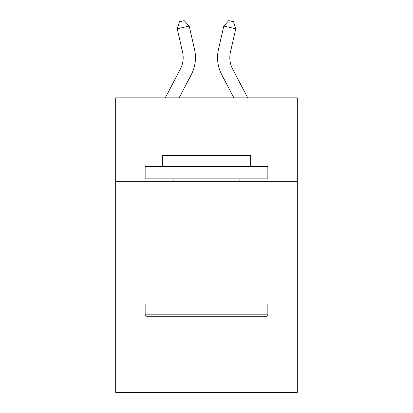 <?xml version="1.0" encoding="UTF-8"?>
<svg xmlns="http://www.w3.org/2000/svg" width="413" height="413" viewBox="0 0 413 413"><rect width="100%" height="100%" fill="white"/><g stroke="black" fill="none" stroke-linecap="round" stroke-linejoin="round"><path stroke-width="0.62" d="M297.298 181.307L297.298 97.871L115.702 97.871L115.702 181.307L297.298 181.307L297.298 392.35L115.702 392.35L115.702 181.307M297.298 304.004L115.702 304.004M165.267 97.871L180.383 69.012A24.543 24.543 -29.9 0 0 182.572 52.172L177.244 28.781L179.412 21.739L184.198 20.65L189.206 26.055L194.538 49.446A36.809 36.809 144.9 0 1 191.255 74.707L179.118 97.871L191.255 74.707M247.733 97.871L232.617 69.012A24.543 24.543 29.9 0 1 230.428 52.172L235.756 28.781L223.794 26.055L218.462 49.446A36.809 36.809 -144.9 0 0 221.745 74.707L233.882 97.871L221.745 74.707M146.62 316.275L145.149 314.804L267.851 314.804L266.38 316.275L146.62 316.275M267.851 166.584L267.851 178.85L145.149 178.85L145.149 166.584L267.851 166.584M162.33 166.584L162.33 155.293L250.67 155.293L250.67 166.584M267.851 304.004L267.851 314.804M145.149 304.004L145.149 314.804M239.876 178.85L239.876 181.307M173.124 178.85L173.124 181.307M180.383 69.012A24.543 24.543 -35.1 0 0 182.572 52.172A24.543 24.543 -35.1 0 1 180.383 69.012A24.543 24.543 -35.1 0 0 182.572 52.172A24.543 24.543 -35.1 0 1 180.383 69.012A24.543 24.543 -35.1 0 0 182.572 52.172A24.543 24.543 -35.1 0 1 180.383 69.012A24.543 24.543 -35.1 0 0 182.572 52.172A24.543 24.543 -35.1 0 1 180.383 69.012A24.543 24.543 -35.1 0 0 182.572 52.172A24.543 24.543 -35.1 0 1 180.383 69.012A24.543 24.543 -35.1 0 0 182.572 52.172A24.543 24.543 -35.1 0 1 180.383 69.012A24.543 24.543 -35.1 0 0 182.572 52.172A24.543 24.543 -35.1 0 1 180.383 69.012A24.543 24.543 -35.1 0 0 182.572 52.172A24.543 24.543 -35.1 0 1 180.383 69.012A24.543 24.543 -35.1 0 0 182.572 52.172A24.543 24.543 -35.1 0 1 180.383 69.012A24.543 24.543 -35.1 0 0 182.572 52.172A24.543 24.543 -35.1 0 1 180.383 69.012A24.543 24.543 -35.1 0 0 182.572 52.172A24.543 24.543 -35.1 0 1 180.383 69.012A24.543 24.543 -35.1 0 0 182.572 52.172A24.543 24.543 -35.1 0 1 180.383 69.012A24.543 24.543 -35.1 0 0 182.572 52.172A24.543 24.543 -35.1 0 1 180.383 69.012A24.543 24.543 -35.1 0 0 182.572 52.172A24.543 24.543 -35.1 0 1 180.383 69.012A24.543 24.543 -35.1 0 0 182.572 52.172A24.543 24.543 -35.1 0 1 180.383 69.012A24.543 24.543 -35.1 0 0 182.572 52.172A24.543 24.543 -35.1 0 1 180.383 69.012A24.543 24.543 -35.1 0 0 182.572 52.172A24.543 24.543 -35.1 0 1 180.383 69.012A24.543 24.543 -35.1 0 0 182.572 52.172A24.543 24.543 -35.1 0 1 180.383 69.012A24.543 24.543 -35.1 0 0 182.572 52.172A24.543 24.543 -35.1 0 1 180.383 69.012A24.543 24.543 -35.1 0 0 182.572 52.172A24.543 24.543 -35.1 0 1 180.383 69.012A24.543 24.543 -35.1 0 0 182.572 52.172A24.543 24.543 -35.1 0 1 180.383 69.012A24.543 24.543 -35.1 0 0 182.572 52.172A24.543 24.543 -35.1 0 1 180.383 69.012A24.543 24.543 -35.1 0 0 182.572 52.172A24.543 24.543 -35.1 0 1 180.383 69.012A24.543 24.543 -35.1 0 0 182.572 52.172A24.543 24.543 -35.1 0 1 180.383 69.012A24.543 24.543 -35.1 0 0 182.572 52.172A24.543 24.543 -35.1 0 1 180.383 69.012A24.543 24.543 -35.1 0 0 182.572 52.172A24.543 24.543 -35.1 0 1 180.383 69.012A24.543 24.543 -35.1 0 0 182.572 52.172A24.543 24.543 -35.1 0 1 180.383 69.012A24.543 24.543 -35.1 0 0 182.572 52.172M177.244 28.781L189.206 26.055L194.538 49.446M232.617 69.012A24.543 24.543 35.1 0 1 230.428 52.172A24.543 24.543 35.1 0 0 232.617 69.012A24.543 24.543 35.1 0 1 230.428 52.172A24.543 24.543 35.1 0 0 232.617 69.012A24.543 24.543 35.1 0 1 230.428 52.172A24.543 24.543 35.1 0 0 232.617 69.012A24.543 24.543 35.1 0 1 230.428 52.172A24.543 24.543 35.1 0 0 232.617 69.012A24.543 24.543 35.1 0 1 230.428 52.172A24.543 24.543 35.1 0 0 232.617 69.012A24.543 24.543 35.1 0 1 230.428 52.172A24.543 24.543 35.1 0 0 232.617 69.012A24.543 24.543 35.1 0 1 230.428 52.172A24.543 24.543 35.1 0 0 232.617 69.012A24.543 24.543 35.1 0 1 230.428 52.172A24.543 24.543 35.1 0 0 232.617 69.012A24.543 24.543 35.1 0 1 230.428 52.172A24.543 24.543 35.1 0 0 232.617 69.012A24.543 24.543 35.1 0 1 230.428 52.172A24.543 24.543 35.1 0 0 232.617 69.012A24.543 24.543 35.1 0 1 230.428 52.172A24.543 24.543 35.1 0 0 232.617 69.012A24.543 24.543 35.1 0 1 230.428 52.172A24.543 24.543 35.1 0 0 232.617 69.012A24.543 24.543 35.1 0 1 230.428 52.172A24.543 24.543 35.1 0 0 232.617 69.012A24.543 24.543 35.1 0 1 230.428 52.172A24.543 24.543 35.1 0 0 232.617 69.012A24.543 24.543 35.1 0 1 230.428 52.172A24.543 24.543 35.1 0 0 232.617 69.012A24.543 24.543 35.1 0 1 230.428 52.172A24.543 24.543 35.1 0 0 232.617 69.012A24.543 24.543 35.1 0 1 230.428 52.172A24.543 24.543 35.1 0 0 232.617 69.012A24.543 24.543 35.1 0 1 230.428 52.172A24.543 24.543 35.1 0 0 232.617 69.012A24.543 24.543 35.1 0 1 230.428 52.172A24.543 24.543 35.1 0 0 232.617 69.012A24.543 24.543 35.1 0 1 230.428 52.172A24.543 24.543 35.1 0 0 232.617 69.012A24.543 24.543 35.1 0 1 230.428 52.172A24.543 24.543 35.1 0 0 232.617 69.012A24.543 24.543 35.1 0 1 230.428 52.172A24.543 24.543 35.1 0 0 232.617 69.012A24.543 24.543 35.1 0 1 230.428 52.172A24.543 24.543 35.1 0 0 232.617 69.012A24.543 24.543 35.1 0 1 230.428 52.172A24.543 24.543 35.1 0 0 232.617 69.012A24.543 24.543 35.1 0 1 230.428 52.172A24.543 24.543 35.1 0 0 232.617 69.012A24.543 24.543 35.1 0 1 230.428 52.172A24.543 24.543 35.1 0 0 232.617 69.012A24.543 24.543 35.1 0 1 230.428 52.172A24.543 24.543 35.1 0 0 232.617 69.012A24.543 24.543 35.1 0 1 230.428 52.172M235.756 28.781L233.588 21.739L228.802 20.65L223.794 26.055L218.462 49.446"/></g></svg>
